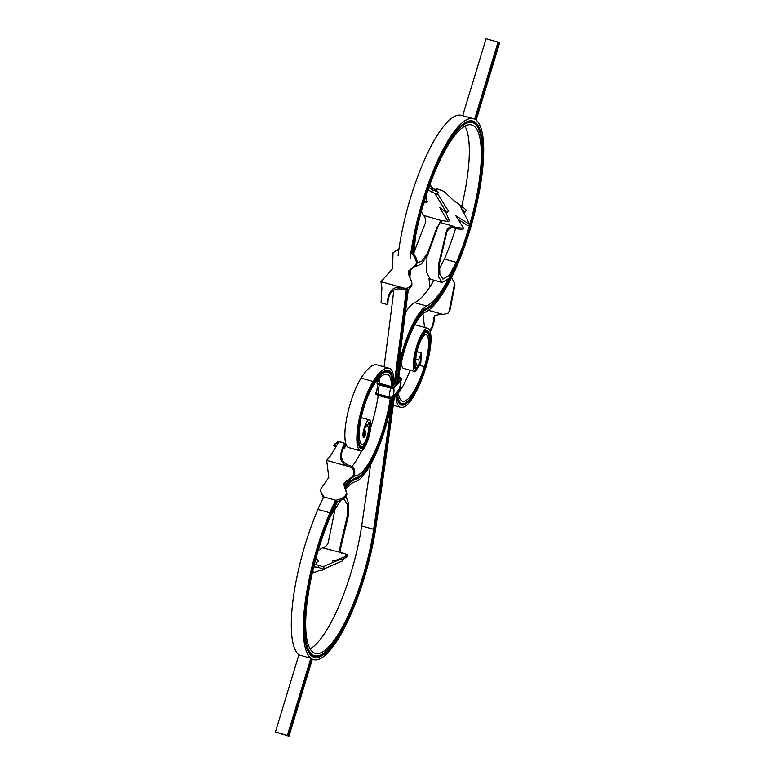 <?xml version="1.0" encoding="UTF-8"?>
<svg xmlns="http://www.w3.org/2000/svg" width="775" height="775" viewBox="0 0 775 775"><rect width="100%" height="100%" fill="white"/><g stroke="black" fill="none" stroke-linecap="round" stroke-linejoin="round"><path stroke-width="1.16" d="M283.272 734.361L283.902 734.545L283.35 734.312M282.439 734.245L281.829 734.07L282.439 734.245M288 735.659L275.454 731.929L288.949 736.25L287.448 735.562L288 735.659L311.405 658.634A100.905 26.796 105.7 0 0 311.782 658.866L288.377 735.892M281.538 733.828L282.265 734.138L281.645 733.789M283.582 734.545L284.115 734.69L283.582 734.545M280.027 733.538L281.635 734.002L280.027 733.538M298.869 654.856L310.853 658.227A100.905 26.796 105.7 0 1 329.879 512.788A79.282 21.051 105.7 0 1 335.769 500.282L323.785 496.911A79.282 21.051 105.7 0 0 317.895 509.417A100.905 26.796 105.7 0 0 298.869 654.856L275.454 731.929M288.949 736.25L312.364 659.176A100.905 26.796 105.7 0 0 313.536 659.622A100.905 26.796 105.7 0 0 375.904 527.077A3635.971 965.553 105.7 0 0 394.465 396.383M412.775 252.979A94.453 25.081 -74.3 0 1 471.704 124.969A94.453 25.081 -74.3 0 1 473.012 212.428A94.453 25.081 -74.3 0 1 426.618 306.038A53.485 14.202 105.7 0 0 398.098 369.258A3635.971 965.553 105.7 0 0 408.328 289.327M409.839 277.082A3635.971 965.553 105.7 0 0 410.769 269.438M395.744 394.969A50.685 13.466 105.7 0 0 400.811 407.379A50.685 13.466 105.7 0 0 425.795 367.883A34.71 9.223 105.7 0 0 428.662 328.813A22.601 6.006 105.7 0 0 427.887 328.348L415.904 324.977A22.601 6.006 105.7 0 0 414.712 325.054M403.233 368.299L415.419 371.758L403.233 368.299A22.601 6.006 105.7 0 1 401.373 362.187M427.887 328.348A22.601 6.006 105.7 0 0 416.485 346.783A22.601 6.006 105.7 0 0 415.216 371.671M397.323 393.225A46.655 12.39 105.7 0 0 405.674 402.68A46.655 12.39 105.7 0 0 424.903 367.147A30.68 8.147 105.7 0 0 428.217 333.734A30.68 8.147 105.7 0 0 427.432 332.611A18.571 4.931 105.7 0 0 417.434 347.374A18.571 4.931 105.7 0 0 416.388 367.825L415.923 369.365A20.179 5.357 105.7 0 1 415.1 368.387A20.179 5.357 105.7 0 1 417.057 347.132A20.179 5.357 105.7 0 1 425.601 331.032A20.179 5.357 105.7 0 1 427.926 331.09A32.288 8.573 105.7 0 1 425.262 367.447A48.263 12.817 105.7 0 1 398.573 402.293A48.263 12.817 105.7 0 1 396.693 393.933M398.282 392.169A44.233 11.741 105.7 0 0 402.554 401.159A44.233 11.741 105.7 0 0 424.361 366.701A28.258 7.508 105.7 0 0 426.696 334.897A16.149 4.292 105.7 0 0 426.143 334.567A16.149 4.292 105.7 0 0 417.996 347.733A16.149 4.292 105.7 0 0 417.086 365.509L417.483 366.158L420.418 361.179L420.66 354.718L418.568 359.832L421.3 352.916L420.815 362.865L415.419 371.758M414.867 367.863A19.375 5.144 105.7 0 0 415.4 368.377L415.923 369.365M416.388 367.825L415.4 368.377M428.217 333.734L427.742 332.795A31.484 8.36 105.7 0 0 426.928 331.642A19.375 5.144 105.7 0 0 425.136 331.361M398.379 393.002A44.233 11.741 105.7 0 0 410.023 370.247M398.331 401.799A47.459 12.603 105.7 0 0 404.773 403.233L405.674 402.68M433.981 280.201A94.453 25.081 -74.3 0 1 414.625 302.667A53.485 14.202 105.7 0 0 405.441 312.47M412.155 252.166A96.875 25.73 -74.3 0 1 443.678 151.261A96.875 25.73 -74.3 0 1 478.175 128.156A96.875 25.73 -74.3 0 1 470.909 222.851A96.875 25.73 -74.3 0 1 427.761 307.462A96.875 25.73 -74.3 0 1 426.114 308.353A51.063 13.562 105.7 0 0 425.243 308.818A51.063 13.562 105.7 0 0 397.042 381.145M427.761 307.462L426.86 308.014A97.679 25.943 -74.3 0 1 425.194 308.915A50.259 13.349 105.7 0 0 424.787 309.118M451.147 276.743A98.483 26.156 -74.3 0 1 425.775 309.893A49.445 13.127 105.7 0 0 397.614 380.515M451.292 278.196A100.905 26.796 -74.3 0 1 425.281 312.199A47.023 12.487 105.7 0 0 398.476 379.566M410.072 258.821A100.905 26.796 -74.3 0 1 437.323 161.336A100.905 26.796 -74.3 0 1 473.457 118.749A100.905 26.796 -74.3 0 1 474.629 119.185L498.044 42.121L498.606 42.48L475.211 119.495A100.905 26.796 -74.3 0 1 475.579 119.737L498.984 42.712L499.546 43.071L476.131 120.144A100.905 26.796 -74.3 0 1 451.699 277.373M464.913 126.122A94.453 25.081 -74.3 0 1 461.677 206.382M455.555 228.586A94.453 25.081 -74.3 0 1 444.414 259.034L456.407 262.405L456.843 264.391L448.909 278.399L442.118 282.488L438.747 277.101L438.437 264.721L446.516 230.902C447.659 228.296 449.713 226.668 452.687 226.019L439.812 222.396M464.38 123.08A97.679 25.943 -74.3 0 1 477.691 127.216L478.175 128.156M411.709 251.894A98.483 26.156 -74.3 0 1 464.835 122.799A98.483 26.156 -74.3 0 1 482.098 166.906A98.483 26.156 -74.3 0 1 451.205 276.627M398.079 255.45A100.905 26.796 -74.3 0 1 425.339 157.964A100.905 26.796 -74.3 0 1 461.464 115.378L473.457 118.749M462.665 115.717L486.051 38.75L498.044 42.121M323.785 496.911L320.056 490.052L328.794 477.4L326.692 460.34L349.36 466.705L350.213 465.698C353.245 466.782 354.747 468.875 354.718 471.975L353.807 473.283C353.991 478.175 344.604 480.19 343.703 484.462L346.551 493.007C345.853 496.513 342.259 498.935 335.769 500.282L335.856 501.851A76.861 20.412 105.7 0 0 330.14 513.98A98.483 26.156 105.7 0 0 308.285 651.678A98.483 26.156 105.7 0 0 342.87 629.087A98.483 26.156 105.7 0 0 375.061 527.92A3633.549 964.914 105.7 0 0 393.613 397.323M395.57 382.782A3633.549 964.914 105.7 0 0 407.553 289.608M409.278 275.6A3633.549 964.914 105.7 0 0 409.936 270.204M336.582 501.628A75.253 19.985 105.7 0 0 330.315 514.774A96.875 25.73 105.7 0 0 305.03 616.813A96.875 25.73 105.7 0 0 322.458 654.052A96.875 25.73 105.7 0 0 374.499 528.492A3631.931 964.478 105.7 0 0 393.041 397.953L392.78 398.05M394.998 383.412A3631.931 964.478 105.7 0 0 407.049 289.734M408.929 274.369A3631.931 964.478 105.7 0 0 409.345 270.94M337.726 501.241A72.831 19.336 105.7 0 0 330.586 515.966A94.453 25.081 105.7 0 0 315.28 653.403A94.453 25.081 105.7 0 0 373.657 529.335A3629.509 963.838 105.7 0 0 392.247 398.447M394.146 384.352A3629.509 963.838 105.7 0 0 406.294 289.85M310.087 648.878A94.453 25.081 105.7 0 0 361.673 525.973A3629.509 963.838 105.7 0 0 370.624 464.457M384.032 366.846A3629.509 963.838 105.7 0 0 393.855 290.131M310.853 658.227L287.438 735.301M311.782 658.866L310.843 658.547M308.043 651.194A97.679 25.943 105.7 0 0 321.557 654.604L322.458 654.052M390.232 398.65A58.125 15.432 -74.3 0 1 356.645 475.521A79.282 21.051 105.7 0 0 344.313 486.216M390.949 398.67A60.547 16.081 -74.3 0 1 358.467 476.799A60.547 16.081 -74.3 0 1 356.093 477.846A76.861 20.412 105.7 0 0 353.08 479.173A76.861 20.412 105.7 0 0 344.672 487.504M358.467 476.799L357.566 477.352A61.351 16.294 -74.3 0 1 355.163 478.417A76.057 20.198 105.7 0 0 352.625 479.463M391.423 398.631A62.165 16.508 -74.3 0 1 355.725 479.405A75.253 19.985 105.7 0 0 344.972 488.298M392.16 398.476A64.587 17.147 -74.3 0 1 355.173 481.73A72.831 19.336 105.7 0 0 345.466 489.451M378.229 395.395A58.125 15.432 -74.3 0 1 370.75 427.335M361.596 450.75A58.125 15.432 -74.3 0 1 351.976 466.511M379.159 378.19A35.824 9.513 -74.3 0 1 379.372 383.305L391.685 386.628M392.818 385.814A39.864 10.588 -74.3 0 0 389.573 371.118A63.773 16.934 -74.3 0 0 383.208 371.69A63.773 16.934 -74.3 0 0 372.998 383.325A37.946 10.075 -74.3 0 0 360.104 417.851A37.946 10.075 -74.3 0 0 359.329 446.632A37.946 10.075 -74.3 0 0 360.879 448.473A13.727 3.642 -74.3 0 0 368.057 437.4A13.727 3.642 -74.3 0 0 368.832 422.278L368.367 423.818A12.109 3.216 -74.3 0 1 368.861 424.409A12.109 3.216 -74.3 0 1 367.679 437.158A12.109 3.216 -74.3 0 1 362.555 446.826A12.109 3.216 -74.3 0 1 361.344 446.933A36.328 9.649 -74.3 0 1 359.92 421.058A36.328 9.649 -74.3 0 1 372.949 384.555A62.165 16.508 -74.3 0 1 389.108 372.659A38.246 10.152 -74.3 0 1 390.677 374.519A38.246 10.152 -74.3 0 1 392.237 386.357M365.877 425.63L367.66 426.134A9.688 2.577 -74.3 0 1 367.118 436.8A9.688 2.577 -74.3 0 1 362.235 444.705A9.688 2.577 -74.3 0 1 362.051 444.618A33.906 9 -74.3 0 1 360.714 420.476A33.906 9 -74.3 0 1 372.882 386.405A59.743 15.868 -74.3 0 1 387.277 374.47A59.743 15.868 -74.3 0 1 388.411 374.964A35.824 9.513 -74.3 0 1 391.365 386.677M382.753 371.981A62.969 16.721 -74.3 0 1 388.595 371.68A39.05 10.375 -74.3 0 1 390.193 373.579L390.677 374.519M361.286 417.618L369.539 419.972A16.149 4.292 -74.3 0 1 368.629 437.749A16.149 4.292 -74.3 0 1 360.482 450.914A16.149 4.292 -74.3 0 1 360.172 450.779A40.368 10.714 -74.3 0 1 358.593 422.036A40.368 10.714 -74.3 0 1 373.075 381.484A66.195 17.583 -74.3 0 1 389.021 368.251A66.195 17.583 -74.3 0 1 390.28 368.803A42.286 11.228 -74.3 0 1 393.69 384.846M360.482 450.914L348.498 447.553A16.149 4.292 -74.3 0 1 348.188 447.407A40.368 10.714 -74.3 0 1 346.599 418.665A40.368 10.714 -74.3 0 1 361.082 378.113A66.195 17.583 -74.3 0 1 377.037 364.88L389.021 368.251M362.555 446.826L361.654 447.378A12.913 3.429 -74.3 0 1 360.365 447.485A37.132 9.862 -74.3 0 1 359.096 446.138M369.539 419.972C367.272 416.911 360.54 435.938 363.804 437.332L363.727 437.313M363.872 431.665L365.044 431.995L365.529 431.113L364.076 430.706M364.027 430.929L365.17 431.249C366.788 429.563 365.228 437.458 363.804 437.332M364.279 435.792L364.231 435.782C365.364 434.455 365.635 433.196 365.044 431.995L365.238 431.946M367.66 426.134L367.05 424.497L364.473 429.224L363.911 435.686M350.213 465.698L348.527 465.223L347.665 466.23C343.238 464.351 340.893 461.474 340.622 457.589L341.533 456.533C341.484 452.067 342.482 448.415 344.526 445.567L344.875 443.358L338.888 441.673L330.847 455.38L326.692 460.34L330.896 455.283M354.718 471.975C355.318 477.642 345.437 480.074 344.265 484.811L346.938 493.888C346.144 497.637 342.453 500.292 335.856 501.851M323.359 497.724L320.056 490.052M353.807 473.283C354.01 470.067 352.528 467.877 349.36 466.705M344.73 445.422L344.875 443.358C342.095 447.543 340.68 452.29 340.622 457.589M341.533 456.533C341.756 460.457 344.09 463.353 348.527 465.223M344.875 443.358L338.578 441.314L344.875 443.358C345.931 443.591 345.766 445.354 344.391 448.638L343.335 448.87L343.393 447.456M335.527 445.238L334.926 445.073L334.141 446.284L334.713 446.448M342.792 448.715L343.335 448.87M344.526 445.567L344.391 448.638M334.141 446.284L333.957 445.392L334.141 446.284M333.637 445.732L334.752 444.046L338.578 441.314M335.662 443.61L337.173 443.329M335.313 443.755L334.926 445.073M343.499 447.485L344.575 446.991M401.954 287.554L403.639 288.029L403.707 289.627L402.031 289.153L401.954 287.554C397.178 286.837 393.671 287.767 391.433 290.354L391.511 292.03C389.195 295.004 388.013 298.54 387.946 302.637L387.064 304.517L381.067 302.831L381.891 287.874L380.98 281.654L401.954 287.554M403.707 289.627C406.856 290.315 409.258 289.453 410.895 287.06L410.953 285.2C413.753 281.49 406.933 275.057 408.561 270.988L415.778 265.127C417.202 261.659 415.603 257.523 410.983 252.737L411.738 251.73M410.895 287.06C414.46 282.972 407.456 275.948 409.123 271.347L416.495 264.934C417.977 261.204 416.427 256.816 411.835 251.759M398.96 248.843L393.022 252.66L392.586 268.683L380.98 281.654L381.784 288.591M398.883 249.414L393.022 252.66M410.953 285.2C409.394 287.787 406.952 288.726 403.639 288.029M387.064 304.517C387.306 298.724 388.769 294.006 391.433 290.354M391.511 292.03C393.729 289.366 397.236 288.407 402.031 289.153M448.066 313.177L450.043 309.826L448.066 313.177L443.135 314.466L428.42 310.329M449.103 311.124L454.625 283.524L451.137 276.51M428.933 278.438L430.018 286.663M454.625 283.524L454.944 284.948L450.043 309.826M428.808 328.958L430.474 329.433L430.135 331.535M430.125 331.642C432.905 327.457 434.32 322.71 434.378 317.411L433.467 318.467C433.516 322.933 432.518 326.585 430.474 329.433M422.927 313.778L424.545 327.408M433.467 318.467L434.523 315.677L441.45 313.991M435.007 315.192L434.378 317.411M413.85 254.452L415.458 236.608L414.15 237.489L412.387 252.476M442.399 220.865L423.528 215.402C425.359 217.581 425.998 220.052 425.436 222.793L413.782 252.815M415.603 265.922L416.33 266.242L421.474 263.955L427.606 255.178L438.233 225.68L440.907 221.321M442.118 220.768L440.51 221.572L438.233 225.68M417.26 262.967L422.017 260.981L427.577 253.115L437.41 226.242M428.653 188.015L427.965 189.788L431.607 191.948L432.896 189.991L438.553 192.374L429.524 185.554M437.575 193.731L448.647 211.488L446.632 212.612L434.853 193.498M445.877 212.369L449.335 220.885L447.931 221.388L439.735 207.623L446.632 212.612M442.351 220.691L447.931 221.388M438.553 192.374L437.139 194.341L431.607 191.948M423.528 215.402L421.348 211.449M423.77 203.021L426.686 202.11L426.512 194.292M423.944 202.42L427.287 201.636M429.854 184.653L430.668 186.397M432.896 189.991L429.118 187.773M442.118 282.488L430.135 279.116L426.492 272.132L427.035 256.215M439.328 268.915L444.414 259.034M461.464 209.279L464.971 212.185L466.443 210.296L464.051 208.117L460.582 206.489L469.708 224.382L455.865 215.828L463.537 228.228L455.681 227.453L455.874 228.683L452.765 227.249C449.878 227.947 447.892 229.574 446.797 232.151L446.516 230.902M456.407 262.405L449.171 275.299L442.932 279.107L439.871 274.282L439.532 263.132L446.797 232.151M455.874 228.683L462.917 229.439L463.537 228.228M458.693 219.78L468.1 225.806L469.708 224.382M464.971 212.185L462.811 211.643M436.248 190.447L436.412 188.635L444.056 191.396L454.799 201.733M452.687 226.019L455.681 227.453M340.99 500.001L330.586 515.966L330.14 513.98L336.902 501.522M341.901 552.788L322.526 547.828C325.267 547.043 327.147 545.406 328.174 542.917L335.672 506.085M346.067 496.562L348.566 503.304L348.353 515.753L340.002 550.831M340.942 552.633L339.838 550.231L340.196 546.22L340.467 547.47M342.502 499.294L344.061 499.265L347.113 504.089L347.452 515.239L340.196 546.22M313.749 566.893L313.991 565.905M341.349 553.127L343.015 553.03L346.958 554.638L344.604 556.925L337.687 559.55M332.33 561.148L341.494 558.756L323.427 566.632M323.969 569.48L323.873 567.097L318.254 565.062L318.263 567.281L323.969 569.48L321.141 570.584L318.196 570.817L320.182 570.235M323.95 568.966L342.531 560.906L341.494 558.756M342.124 560.073L347.801 556.15L346.958 554.638M322.526 547.828L318.205 550.492M316.026 558.126L318.186 560.364L315.532 564.684M314.059 564.684L318.254 565.062M315.725 559.201L318.283 561.255M312.344 572.812L313.652 571.601L312.713 571.204M318.263 567.281L313.933 566.883M427.432 332.611L426.928 331.642L427.926 331.09M425.494 334.558L426.696 334.897M419.943 365.461L424.361 366.701M426.618 306.038L414.625 302.667M425.775 309.893L425.194 308.915L426.114 308.353M374.577 527.959L375.061 527.92M361.673 525.973L373.657 529.335M329.879 512.788L317.895 509.417M356.645 475.521L353.981 474.765M355.725 479.405L355.163 478.417L356.093 477.846M388.411 374.964L386.057 374.306M389.573 371.118L388.595 371.68L389.108 372.659M361.082 378.113L373.075 381.484M360.879 448.473L360.365 447.485L361.344 446.933M348.188 447.407L360.172 450.779M398.67 379.353L399.009 377.716A1.211 0.552 -172.4 0 1 399.706 378.5L392.731 386.202A1.211 0.552 -172.4 0 1 391.578 386.444M398.621 378.171L399.338 378.617M398.776 376.863L399.648 377.057L398.776 376.815M400.801 380.583A17.457 14.851 42.2 0 1 399.532 388.992L392.673 396.916A2.645 1.201 -172.4 0 1 389.282 397.255L378.045 394.097A2.645 1.201 -172.4 0 1 376.485 392.431M399.687 388.662A2.49 1.124 -172.4 0 1 399.638 388.837A2.49 1.124 -172.4 0 1 399.532 388.992L392.673 396.916M399.774 388.566A2.645 1.201 -172.4 0 1 399.648 389.215M399.823 389.263L392.838 396.965L393.167 397.43L400.152 389.728A3.226 1.463 -172.4 0 0 400.355 389.312A3.226 1.463 -172.4 0 0 399.852 388.382A2.829 1.279 -172.4 0 1 399.823 389.263L399.871 390.338M400.307 389.486A3.226 1.463 -172.4 0 1 400.307 389.67A3.226 1.463 -172.4 0 1 400.103 390.087L393.041 397.953L389.079 398.398A2.829 1.279 -172.4 0 0 392.567 398.156M399.58 377.086A2.829 1.279 -172.4 0 1 401.208 378.927L401.256 380.002M401.218 378.016A3.226 1.463 -172.4 0 1 401.741 378.975A3.226 1.463 -172.4 0 1 401.537 379.382L394.165 387.713M401.692 379.149A3.226 1.463 -172.4 0 1 401.692 379.333A3.226 1.463 -172.4 0 1 401.489 379.74L394.504 387.442A3.226 1.463 -172.4 0 1 390.368 387.858L390.464 388.062A2.829 1.279 -172.4 0 0 393.952 387.82M393.787 388.043A17.457 14.851 42.2 0 1 392.547 396.693A2.49 1.124 -172.4 0 1 389.37 397.013L389.282 397.255M392.838 396.965A2.829 1.279 -172.4 0 1 389.224 397.333L389.031 397.846A3.226 1.463 -172.4 0 0 393.167 397.43L393.119 397.788A3.226 1.463 -172.4 0 1 388.982 398.205L377.774 395.269L388.982 398.369M401.208 378.927L394.233 386.628L394.552 387.093A3.226 1.463 -172.4 0 1 390.416 387.51L379.13 384.7L390.368 388.033M390.552 388.13A17.457 4.64 105.7 0 0 389.37 397.013L378.045 394.097M389.224 397.333L377.987 394.175L377.793 394.688L388.982 398.205L377.774 395.269C376.001 394.446 375.303 393.807 375.681 393.351A3.226 1.463 -172.4 0 1 375.73 393.177M394.233 386.628A2.829 1.279 -172.4 0 1 390.61 386.987L390.416 387.51L379.13 384.7A3.226 1.463 -172.4 0 1 377.067 383.015A3.226 1.463 -172.4 0 1 377.115 382.84M379.314 384.972A17.457 4.64 105.7 0 0 378.123 393.855A2.49 1.124 -172.4 0 1 376.543 392.731L377.783 383.489M377.987 394.175A2.829 1.279 -172.4 0 1 376.359 392.334L375.73 392.993A3.226 1.463 -172.4 0 0 377.793 394.688L377.745 395.037A3.226 1.463 -172.4 0 1 375.681 393.351L375.73 392.993A3.226 1.463 -172.4 0 1 375.933 392.586L376.418 391.966M390.61 386.987L379.372 383.828L379.178 384.342A3.226 1.463 -172.4 0 1 377.115 382.656A3.226 1.463 -172.4 0 1 377.318 382.249L379.314 379.963M377.745 395.211A2.829 1.279 -172.4 0 1 376.204 394.31M379.382 382.947A1.211 0.552 -172.4 0 1 379.246 382.414M379.372 383.828A2.829 1.279 -172.4 0 1 377.745 381.998L377.067 383.015C376.689 383.46 377.386 384.1 379.169 384.933L390.406 388.091L394.436 387.616L401.411 379.905L401.741 378.975L399.648 377.057M379.13 384.875A2.829 1.279 -172.4 0 1 377.59 383.974M377.745 381.998L379.324 380.244M312.335 659.283L313.536 659.622M393.264 405.257L400.811 407.379M368.861 424.409L368.435 423.586M400.878 379.595L399.638 388.837M393.041 397.953L400.026 390.251L399.91 388.256M399.367 378.588L391.646 386.405M416.94 351.695L421.3 352.916M415.807 359.048L418.568 359.832M416.33 266.242L415.507 266.009M429.873 184.605L432.324 187.608M433.051 188.451L429.757 185.952M453.927 228.053L452.213 227.395M454.363 200.967L464.051 208.117M436.412 188.635L434.853 190.011M312.248 573.209L318.748 570.768"/></g></svg>
